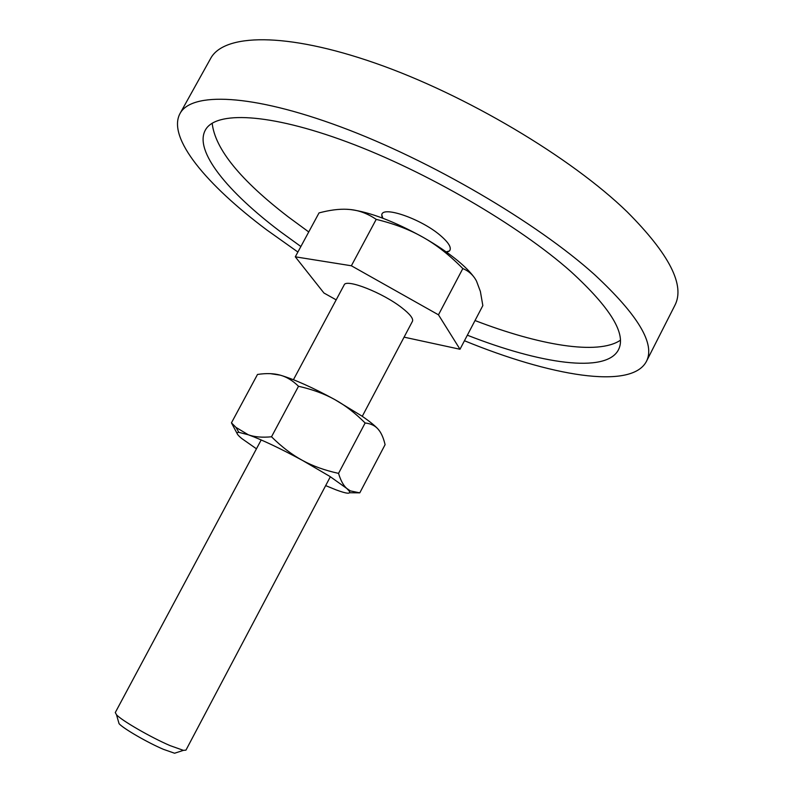 <?xml version="1.0" encoding="UTF-8"?>
<svg xmlns="http://www.w3.org/2000/svg" width="793" height="793" viewBox="0 0 793 793"><rect width="100%" height="100%" fill="white"/><g stroke="black" fill="none" stroke-linecap="round" stroke-linejoin="round"><path stroke-width="1.19" d="M382.147 217.966L381.77 214.883C382.345 205.476 421.113 218.818 440.343 235.432C448.788 242.678 451.851 247.842 449.522 250.915L446.766 252.323M179.991 113.577L210.571 58.593C223.567 33.792 285.103 31.651 375.476 63.222C465.65 94.645 570.92 157.311 627.104 211.79C669.421 254.246 685.33 285.46 674.833 305.444L646.354 361.539C655.514 344.212 638.286 315.277 594.671 274.735C536.841 222.595 430.619 160.275 340.911 126.959C250.994 93.475 191.192 91.988 179.991 113.577C166.857 137.863 207.052 185.225 266.716 229.891L297.89 252.035M212.167 123.202C215.022 148.925 240.467 180.209 288.513 217.084L308.745 231.952M300.874 246.514L280.534 231.774C228.057 192.243 193.898 151.136 205.288 130.211C215.27 111.02 268.361 112.675 347.146 141.967C425.762 171.139 518.85 225.381 570.752 271.464C610.689 307.991 626.569 334.131 618.421 349.872C605.882 373.82 539.825 363.68 467.345 335.201M475.017 320.541C538.972 345.163 597.991 355.462 620.374 340.247M464.45 340.742C549.718 375.743 631.089 390.225 646.354 361.539M473.966 277.094C470.398 272.168 464.976 266.696 457.7 260.679C448.095 252.789 436.596 245.017 423.214 237.375C436.606 244.938 449.809 255.336 462.825 268.559C468.95 271.127 473.53 275.33 476.534 281.158L480.38 291.467L482.838 305.592L459.999 349.257L404.083 337.154M330.364 476.722L185.958 750.128L183.421 750.356L170.138 745.638C151.195 737.579 121.785 720.609 116.512 714.78L115.282 712.55L261.194 439.946M176.789 752.517L174.599 753.231L163.497 749.355C147.776 742.714 123.5 728.678 119.069 723.702L118.435 721.491M293.43 379.728L344.142 284.974C345.926 278.313 382.89 292.776 401.982 307.872C410.05 314.187 413.549 318.667 412.459 321.294L362.262 416.325M376.209 219.374C394.21 223.735 409.872 229.732 423.214 237.375C394.369 221.425 370.083 212.147 350.357 209.54C359.219 210.413 367.833 213.694 376.209 219.374L351.368 265.774L438.47 314.821L462.825 268.559M336.182 299.863L323.94 293.014L295.303 256.823L319.034 212.901L322.92 211.939C333.229 209.501 342.368 208.698 350.357 209.54L346.67 209.273M438.47 314.821L459.999 349.257M295.303 256.823L351.368 265.774M349.644 492.74L359.794 492.849L350.367 490.907L346.739 488.429C343.419 485.514 340.683 480.499 338.542 473.381C324.763 470.368 312.7 466.026 302.351 460.346C291.973 454.726 281.693 446.865 271.513 436.784C262.186 437.677 254.454 437.012 248.318 434.782L238.871 432.344C235.808 432.354 236.76 434.405 241.716 438.499L256.456 448.808M325.675 485.613L336.034 489.856C346.838 493.88 351.21 494.257 349.158 490.976L346.739 488.429L329.888 476.424L302.351 460.346C280.137 448.352 262.126 439.828 248.318 434.782L235.937 427.368L231.447 422.847L237.157 433.602M379.768 431.283L378.003 429.033C374.901 425.623 369.498 421.281 361.806 416.008L334.656 399.503C344.965 405.154 355.115 412.975 365.137 422.986C370.688 423.591 374.98 425.603 378.003 429.033C380.898 432.225 383.148 437.002 384.764 443.366L385.091 444.665L359.794 492.849M231.447 422.847L257.497 374.455C266.349 373.126 273.952 373.364 280.296 375.168L270.344 373.652M280.296 375.168C286.66 376.913 292.736 380.61 298.515 386.27C312.343 389.393 324.396 393.804 334.656 399.503C312.591 387.509 294.471 379.391 280.296 375.168M365.137 422.986L338.542 473.381M298.515 386.27L271.513 436.784M382.85 218.224L381.77 214.883M446.152 251.887L449.522 250.915M174.599 753.231L183.421 750.356M119.069 723.702L116.512 714.78M238.871 432.344L235.937 427.368M349.158 490.976L350.367 490.907"/></g></svg>
